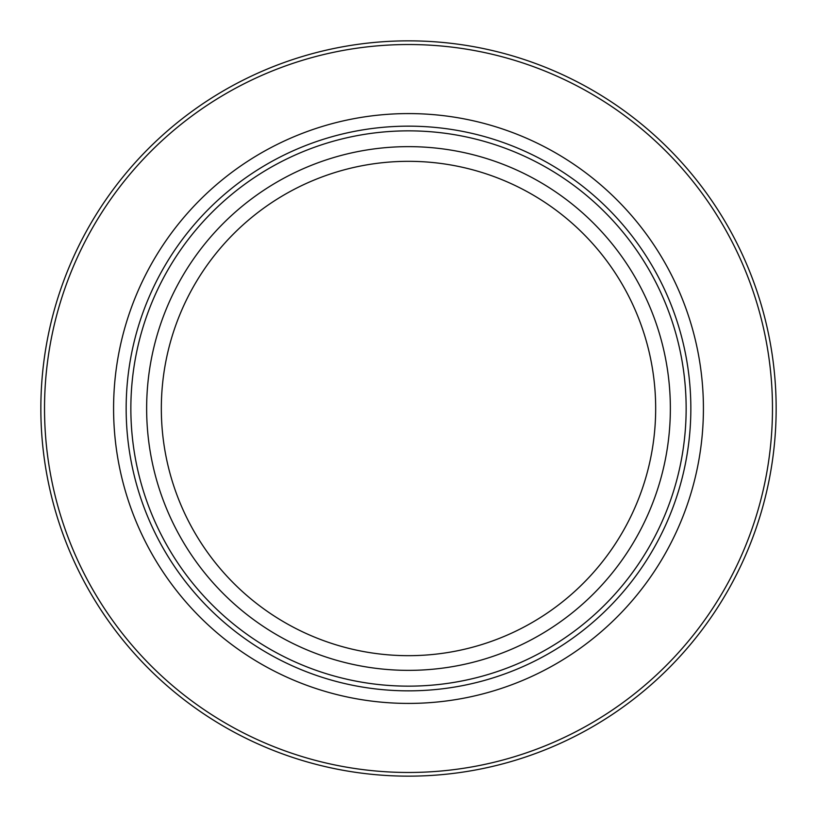 <?xml version="1.0" encoding="UTF-8"?>
<svg xmlns="http://www.w3.org/2000/svg" width="817" height="817" viewBox="0 0 817 817"><rect width="100%" height="100%" fill="white"/><g stroke="black" fill="none" stroke-linecap="round" stroke-linejoin="round"><path stroke-width="1.23" d="M776.15 408.5A367.65 367.65 0 0 1 408.5 776.15A367.65 367.65 0 0 1 40.85 408.5A367.65 367.65 0 0 1 408.5 40.85A367.65 367.65 0 0 1 776.15 408.5M772.473 408.5A363.974 363.974 0 0 0 408.5 44.526A363.974 363.974 0 0 0 44.526 408.5A363.974 363.974 0 0 0 408.5 772.473A363.974 363.974 0 0 0 772.473 408.5M703.417 408.5A294.917 294.917 0 0 1 408.5 703.417A294.917 294.917 0 0 1 113.583 408.5A294.917 294.917 0 0 1 408.5 113.583A294.917 294.917 0 0 1 703.417 408.5M686.147 408.5A277.647 277.647 0 0 1 408.5 686.147A277.647 277.647 0 0 1 130.853 408.5A277.647 277.647 0 0 1 408.5 130.853A277.647 277.647 0 0 1 686.147 408.5M690.845 408.5A282.345 282.345 0 0 1 408.5 690.845A282.345 282.345 0 0 1 126.155 408.5A282.345 282.345 0 0 1 408.5 126.155A282.345 282.345 0 0 1 690.845 408.5M670.359 408.5A261.859 261.859 0 0 0 408.5 146.641A261.859 261.859 0 0 0 146.641 408.5A261.859 261.859 0 0 0 408.5 670.359A261.859 261.859 0 0 0 670.359 408.5M655.673 408.5A247.173 247.173 0 0 1 408.5 655.673A247.173 247.173 0 0 1 161.327 408.5A247.173 247.173 0 0 1 408.5 161.327A247.173 247.173 0 0 1 655.673 408.5"/></g></svg>
